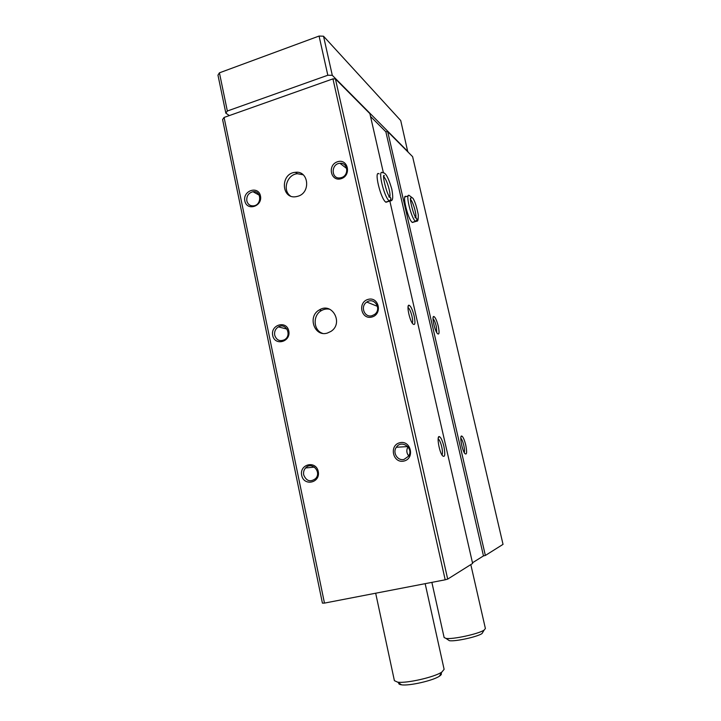 <?xml version="1.0" encoding="UTF-8"?>
<svg xmlns="http://www.w3.org/2000/svg" width="721" height="721" viewBox="0 0 721 721"><rect width="100%" height="100%" fill="white"/><g stroke="black" fill="none" stroke-linecap="round" stroke-linejoin="round"><path stroke-width="1.08" d="M224.078 117.442L324.468 603.098L322.413 603.126L222.591 119.569L224.078 117.442L332.949 78.868L335.409 78.904L369.882 113.63L383.41 172.851M327.37 333.066C314.347 337.302 307.191 316.24 319.412 309.886C332.165 301.72 343.845 323.323 330.93 331.408L327.37 333.066M297.935 196.238L296.394 196.617C281.118 199.807 280.027 173.265 295.358 172.319C308.651 170.354 311.093 192.66 297.935 196.238M301.684 475.346C299.242 464.072 315.915 460.088 318.24 471.471C320.692 482.845 303.92 486.693 301.684 475.346M403.94 461.052C392.846 463.702 388.781 445.245 399.876 442.721C410.961 439.972 415.125 458.565 403.94 461.052M272.7 335.472C270.348 324.639 286.552 320.025 288.779 330.957C291.14 341.889 274.845 346.377 272.7 335.472M371.964 317.006C361.194 320.07 357.292 302.351 368.052 299.404C378.813 296.241 382.815 314.086 371.964 317.006M244.834 200.979C242.571 190.569 258.316 185.369 260.461 195.896C262.732 206.395 246.897 211.478 244.834 200.979M341.249 178.673C330.786 182.125 327.046 165.1 337.491 161.765C347.946 158.223 351.785 175.365 341.249 178.673M324.468 603.098L445.199 579.801L332.949 78.868M465.73 444.983C464.324 439.44 462.945 436.439 461.593 435.998C459.421 435.7 462.053 450.147 464.802 453.5C466.838 455.221 467.154 452.382 465.73 444.983M438.287 326.28C436.737 320.295 435.214 317.024 433.718 316.465C431.618 316.294 434.583 330.281 437.332 333.49C439.242 335.184 439.558 332.778 438.287 326.28M406.139 196.59C401.489 192.949 408.077 220.184 412.412 222.474L413.674 222.086M485.359 555.458L503.033 544.364L412.61 156.664L387.682 131.555L485.359 555.458L483.467 555.918L385.852 131.79L387.682 131.555M443.911 446.434C442.37 440.324 440.783 437.034 439.152 436.547C436.602 436.259 439.188 451.625 442.397 455.645C444.929 457.862 445.434 454.798 443.911 446.434M414.178 316.077C412.457 309.426 410.691 305.794 408.879 305.199C406.428 305.046 409.447 319.881 412.673 323.72C415.044 325.892 415.539 323.341 414.178 316.077M379.12 173.887C373.541 169.579 380.742 199.438 385.969 202.25L387.628 201.736M445.199 579.801L447.687 579.107L472.625 563.452L389.917 201.357M447.687 579.107L335.409 78.904M472.471 562.786L483.467 555.918M370.531 116.46L385.852 131.79M436.782 332.66L436.331 326.532C435.322 322.467 434.213 319.845 433.024 318.655M412.268 323.143C412.836 322.071 412.745 319.809 411.997 316.339C410.88 311.823 409.6 308.903 408.176 307.588L407.996 307.488M464.252 452.626C464.712 451.337 464.549 448.922 463.783 445.38C462.855 441.613 461.864 439.215 460.8 438.179M441.991 455.023C442.703 453.761 442.613 451.04 441.739 446.867C440.729 442.739 439.603 440.107 438.35 438.954L438.152 438.837M341.448 177.591L340.204 177.871C331.011 179.412 330.777 163.694 339.979 163.306C347.964 162.288 349.334 175.437 341.448 177.591M246.825 200.88C246.42 196.022 248.475 192.967 252.972 191.714C261.272 190.2 262.174 204.692 253.837 205.827C250.214 206.161 247.88 204.512 246.825 200.88M372.108 315.654C364.465 318.168 359.86 306.209 366.836 302.063C374.379 296.628 382.211 309.264 374.496 314.491L372.108 315.654M274.701 335.22C274.187 331.597 275.422 328.821 278.396 326.883C285.958 322.242 292.275 335.409 284.516 339.726C279.766 341.718 276.494 340.213 274.701 335.22M404.039 459.412C397.668 461.215 392.251 452.581 396.361 447.245C401.507 439.17 414.034 448.282 408.555 456.186L404.039 459.412M408.708 455.942C406.491 453.058 406.247 450.021 407.996 446.84M303.703 474.941C303.226 472.264 303.847 469.948 305.569 467.974C311.544 461.007 321.963 471.849 315.654 478.546C310.381 482.412 306.398 481.204 303.703 474.941M345.99 167.975L346.594 167.903M290.347 195.923C282.073 190.128 287.192 174.239 297.503 173.743L303.18 174.779M322.512 333.336C313.238 330.335 312.563 315.221 321.467 310.571C324.126 309.066 326.91 308.633 329.803 309.282M229.341 115.576L225.844 113.161L217.967 75.128L219.427 72.83L319.07 36.05L323.531 36.221L400.723 120.542L407.771 151.789M225.844 113.161L227.34 111.016L219.427 72.83M227.34 111.016L327.821 75.236L319.07 36.05M327.821 75.236L332.291 75.317L323.531 36.221M332.291 75.317L407.951 151.626M375.677 593.221L394.396 680.66L397.613 682.138C406.383 683.571 434.529 677.163 441.829 672.089L444.118 669.349L425.165 583.668M398.803 682.949C398.443 683.896 399.353 684.526 401.543 684.815C409.104 686.077 433.096 680.615 439.386 676.208C441.234 674.991 441.802 674.036 441.09 673.333M431.87 582.37L444.127 637.526L445.939 638.382C452.364 639.662 478.834 633.903 484.124 630.073L485.395 628.532L470.813 564.588M447.768 639.608L449.327 640.663C454.879 641.78 477.455 636.868 482.025 633.543L482.989 631.947M412.331 222.419L416.891 221.167M412.241 222.347L415.503 221.365C417.531 219.662 417.378 218.409 415.044 217.598L415.602 217.201C413.295 214.714 408.852 196.418 410.97 198.095L410.519 199.167M416.323 217.967C417.432 219.355 417.189 220.509 415.593 221.428M385.861 202.177L391.106 200.744M385.753 202.087L389.304 200.988C391.512 199.113 391.35 197.743 388.808 196.878L389.286 196.355C386.582 193.525 381.706 173.355 384.257 175.564L383.671 176.87C386.618 178.438 391.44 194.841 389.592 196.941M390.205 197.266C391.422 198.78 391.152 200.05 389.403 201.069M412.412 222.474L415.666 221.482C416.792 220.175 418.279 223.907 418.306 214.894C416.801 207.206 415.044 201.691 413.043 198.374L409.384 195.58C404.887 191.966 411.132 218.373 415.503 221.365M415.593 217.625C417.08 215.813 413.052 201.411 410.51 199.483M385.969 202.25L389.52 201.15C391.53 200.456 394.09 201.979 391.791 189.064C387.438 174.212 384.771 172.625 382.653 172.752C377.263 168.489 384.041 197.356 389.304 200.988M433.096 317.573L433.718 316.465M408.068 306.668L408.879 305.199M460.899 437.133L461.593 435.998M438.242 438.071L439.152 436.547M339.979 163.306L346.756 168.57M252.972 191.714L259.236 195.175M366.836 302.063L377.516 306.38M278.396 326.883L287.012 329.082M396.361 447.245L407.78 446.578M305.569 467.974L314.428 467.1M295.358 172.319L297.503 173.743M319.412 309.886L321.467 310.571M439.386 676.208L441.829 672.089M401.543 684.815L397.613 682.138M482.025 633.543L484.124 630.073M449.327 640.663L445.939 638.382M404.887 196.977L408.149 195.968"/></g></svg>
